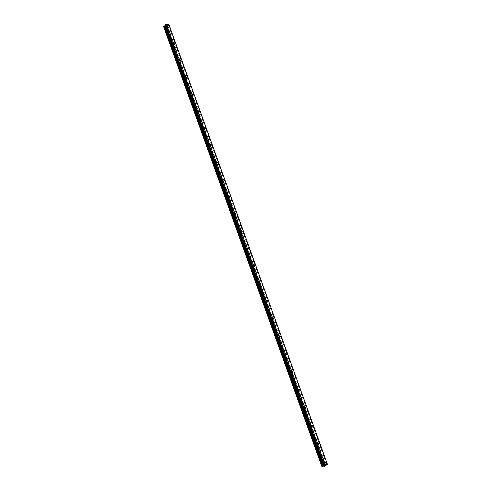<?xml version="1.0" encoding="UTF-8"?>
<svg xmlns="http://www.w3.org/2000/svg" width="491" height="491" viewBox="0 0 491 491"><rect width="100%" height="100%" fill="white"/><g stroke="black" fill="none" stroke-linecap="round" stroke-linejoin="round"><path stroke-width="0.37" stroke-dasharray="2.46 1.84" d="M166.412 28.65L167.413 29.043L166.406 28.257L166.412 28.65M172.39 45.246L173.378 45.632L173.372 45.227L172.378 44.847L172.39 45.246M178.386 61.909L179.368 62.283L179.362 61.866L178.38 61.492L178.386 61.909M184.401 78.628L185.377 78.996L185.377 78.566L184.401 78.198L184.401 78.628M190.44 95.407L191.41 95.77L191.41 95.328L190.44 94.966L190.44 95.407M196.504 112.249L197.462 112.605L197.468 112.151L196.504 111.795L196.504 112.249M202.593 129.158L203.538 129.507L203.544 129.035L202.593 128.685L202.593 129.158M208.7 146.122L209.639 146.465L209.645 145.98L208.706 145.637L208.7 146.122M214.825 163.153L215.758 163.491L215.77 162.987L214.843 162.65L214.825 163.153M220.981 180.246L221.901 180.584L221.92 180.062L220.999 179.731L220.981 180.246M227.155 197.407L228.063 197.738L228.088 197.198L227.18 196.866L227.155 197.407M233.354 214.628L234.25 214.954L234.281 214.395L233.378 214.07L233.354 214.628M239.577 231.912L240.461 232.237L240.498 231.66L239.608 231.341L239.577 231.912M245.819 249.262L246.697 249.581L246.734 248.992L245.862 248.667L245.819 249.262M252.092 266.681L252.951 267L253 266.38L252.135 266.067L252.092 266.681M258.383 284.16L259.23 284.479L259.285 283.841L258.432 283.528L258.383 284.16M264.698 301.707L265.533 302.026L265.594 301.364L264.753 301.051L264.698 301.707M271.038 319.322L271.861 319.635L271.928 318.954L271.106 318.641L271.038 319.322M277.403 336.998L278.207 337.317L278.28 336.611L277.476 336.298L277.403 336.998M283.786 354.748L284.584 355.061L284.663 354.336L283.872 354.023L283.786 354.748M290.199 372.559L290.979 372.878L291.071 372.129L290.291 371.81L290.199 372.559M296.638 390.443L297.399 390.762L297.497 389.983L296.736 389.67L296.638 390.443M303.094 408.389L303.843 408.708L303.954 407.911L303.211 407.591L303.094 408.389M309.582 426.409L310.312 426.728L310.435 425.906L309.704 425.58L309.582 426.409M316.094 444.496L316.799 444.821L316.934 443.968L316.222 443.643L316.094 444.496M322.63 462.651L323.317 462.976L323.465 462.099L322.771 461.773L322.63 462.651M165.449 25.888L165.805 25.888L165.449 25.888M165.86 25.501L166.216 25.501L165.86 25.501M165.774 25.919L165.369 25.919L165.848 25.471L165.369 25.913L165.774 25.919M166.553 25.501L166.928 25.501L166.553 25.501M166.958 25.477L166.179 25.87L166.958 25.477M163.577 26.477L163.724 26.827L166.111 26.827L168.996 24.673M327.429 464.302L325.195 464.756L167.143 25.863L325.195 464.719L323.765 464.824L321.826 466.419M323.673 466.008L165.172 25.507L323.778 466.297M165.001 25.151L323.686 466.008M324.545 465.137L325.189 465.075L324.539 465.112M324.852 465.302L325.189 465.075L324.852 465.302M324.434 465.578L323.907 465.591L324.434 465.578M163.626 26.502L321.844 466.401L163.607 26.483M321.758 466.162L163.699 26.796L321.752 466.186M325.011 464.523L167.198 26.25L325.011 464.523M167.185 26.207L325.03 464.535L167.198 26.183M325.195 464.756L167.13 25.833L325.195 464.756M167.112 25.937L325.122 464.713M166.179 26.802L323.851 464.793M323.765 464.824L166.099 26.827L323.784 464.817M168.579 25.059L326.859 464.333M168.401 25.164L326.644 464.382M167.474 25.514L325.668 464.725M167.4 25.557L325.582 464.744M167.149 25.79L325.238 464.762M167.179 26.14L325.067 464.572M167.228 26.262L325.042 464.48M167.228 26.318L325.011 464.455M167.106 26.428L324.839 464.461M166.977 26.489L324.698 464.504M166.94 26.496L324.661 464.523M166.823 26.539L324.545 464.566M166.793 26.557L324.508 464.572M166.676 26.606L324.379 464.615M163.626 26.6L321.801 466.327M163.607 26.551L321.808 466.364M163.62 26.532L321.838 466.364M167.413 29.043L168.665 27.889M173.378 45.632L174.636 44.521M179.368 62.283L180.633 61.222M185.377 78.996L186.648 77.983M191.41 95.77L192.687 94.8M197.462 112.605L198.745 111.684M203.538 129.507L204.821 128.63M209.639 146.465L210.927 145.637M215.758 163.491L217.053 162.705M221.901 180.584L223.196 179.841M228.063 197.738L229.371 197.038M234.25 214.954L235.563 214.297M240.461 232.237L241.781 231.623M246.697 249.581L248.016 249.011M252.951 267L254.283 266.466M259.23 284.479L260.574 283.988M265.533 302.026L266.883 301.572M271.861 319.635L273.223 319.224M278.207 337.317L279.588 336.943M284.584 355.061L285.971 354.729M290.979 372.878L292.384 372.583M297.399 390.762L298.829 390.505M303.843 408.708L305.292 408.494M310.312 426.728L311.785 426.55M316.799 444.821L318.297 444.68M323.317 462.976L324.846 462.878M322.771 461.773L324.729 461.644M316.222 443.643L318.156 443.459M309.704 425.58L311.613 425.347M303.211 407.591L305.095 407.303M296.736 389.67L298.602 389.326M290.291 371.81L292.133 371.423M283.872 354.023L285.694 353.581M277.476 336.298L279.275 335.807M271.106 318.641L272.879 318.1M264.753 301.051L266.515 300.461M258.432 283.528L260.169 282.89M252.135 266.067L253.847 265.379M245.862 248.667L247.55 247.937M239.608 231.341L241.284 230.555M233.378 214.07L235.036 213.241M227.18 196.866L228.806 195.989M220.999 179.731L222.607 178.804M214.843 162.65L216.433 161.68M208.706 145.637L210.277 144.618M202.593 128.685L204.146 127.623M196.504 111.795L198.039 110.684M190.44 94.966L191.95 93.812M184.401 78.198L185.886 77.001M178.38 61.492L179.847 60.252M172.378 44.847L173.832 43.558M166.406 28.257L167.836 26.931M167.069 26.066L325.011 464.67M167.204 26.158L325.079 464.547M167.247 26.275L325.048 464.461M163.742 26.674L321.857 466.229M163.595 26.582L321.789 466.352"/><path stroke-width="0.74" d="M168.836 27.324L168.849 27.717L167.848 27.324L167.836 26.931L168.836 27.324M174.827 43.944L174.833 44.35L173.839 43.963L173.832 43.558L174.827 43.944M180.835 60.626L180.841 61.044L179.853 60.669L179.847 60.252L180.835 60.626M186.868 77.369L186.868 77.805L185.893 77.431L185.886 77.001L186.868 77.369M192.92 94.174L192.92 94.622L191.95 94.26L191.95 93.812L192.92 94.174M198.996 111.046L198.996 111.5L198.033 111.144L198.039 110.684L198.996 111.046M205.097 127.973L205.091 128.446L204.139 128.096L204.146 127.623L205.097 127.973M211.216 144.968L211.21 145.453L210.265 145.109L210.277 144.618L211.216 144.968M217.36 162.018L217.347 162.527L216.421 162.183L216.433 161.68L217.36 162.018M223.528 179.141L223.509 179.663L222.589 179.325L222.607 178.804L223.528 179.141M229.72 196.32L229.696 196.86L228.788 196.529L228.806 195.989L229.72 196.32M235.932 213.567L235.907 214.125L235.005 213.8L235.036 213.241L235.932 213.567M242.167 230.88L242.137 231.457L241.247 231.132L241.284 230.555L242.167 230.88M248.428 248.256L248.391 248.851L247.513 248.532L247.55 247.937L248.428 248.256M254.712 265.699L254.669 266.312L253.804 265.993L253.847 265.379L254.712 265.699M261.022 283.203L260.966 283.841L260.12 283.522L260.169 282.89L261.022 283.203M267.35 300.78L267.294 301.437L266.453 301.118L266.515 300.461L267.35 300.78M273.702 318.42L273.64 319.101L272.818 318.782L272.879 318.1L273.702 318.42M280.085 336.126L280.011 336.826L279.201 336.513L279.275 335.807L280.085 336.126M286.486 353.894L286.406 354.625L285.609 354.306L285.694 353.581L286.486 353.894M292.912 371.736L292.82 372.491L292.047 372.172L292.133 371.423L292.912 371.736M299.363 389.645L299.264 390.425L298.503 390.106L298.602 389.326L299.363 389.645M305.844 407.622L305.727 408.426L304.985 408.107L305.095 407.303L305.844 407.622M312.344 425.666L312.221 426.495L311.49 426.176L311.613 425.347L312.344 425.666M318.868 443.784L318.739 444.637L318.027 444.312L318.156 443.459L318.868 443.784M325.423 461.97L325.275 462.847L324.582 462.522L324.729 461.644L325.423 461.97M168.947 24.562L165.737 24.55L165.001 25.151L323.778 466.303L324.741 466.192L327.429 464.302L168.947 24.562L327.448 464.382M165.148 25.557L163.552 26.465L321.82 466.438L323.673 466.008M164.626 25.931L323.029 466.106M164.749 25.857L323.17 466.076M165.461 24.654L324.447 466.29M165.737 24.55L324.741 466.192M163.577 26.422L321.857 466.45M163.693 26.305L322.022 466.438M163.822 26.25L322.164 466.401M163.871 26.244L322.213 466.376M163.976 26.195L322.323 466.34M164.006 26.176L322.36 466.333M164.129 26.133L322.489 466.29M164.829 25.827L323.25 466.051M164.902 25.784L323.336 466.033M165.044 25.041L323.876 466.327M223.196 179.841L223.509 179.663M229.371 197.038L229.696 196.86M235.563 214.297L235.907 214.125M241.781 231.623L242.137 231.457M248.016 249.011L248.391 248.851M254.283 266.466L254.669 266.312M260.574 283.988L260.966 283.841M266.883 301.572L267.294 301.437M273.223 319.224L273.64 319.101M279.588 336.943L280.011 336.826M285.971 354.729L286.406 354.625M292.384 372.583L292.82 372.491M298.829 390.505L299.264 390.425M305.292 408.494L305.727 408.426M311.785 426.55L312.221 426.495M318.297 444.68L318.739 444.637M324.846 462.878L325.275 462.847M163.552 26.465L321.82 466.438M165.001 25.145L323.778 466.303"/></g></svg>

